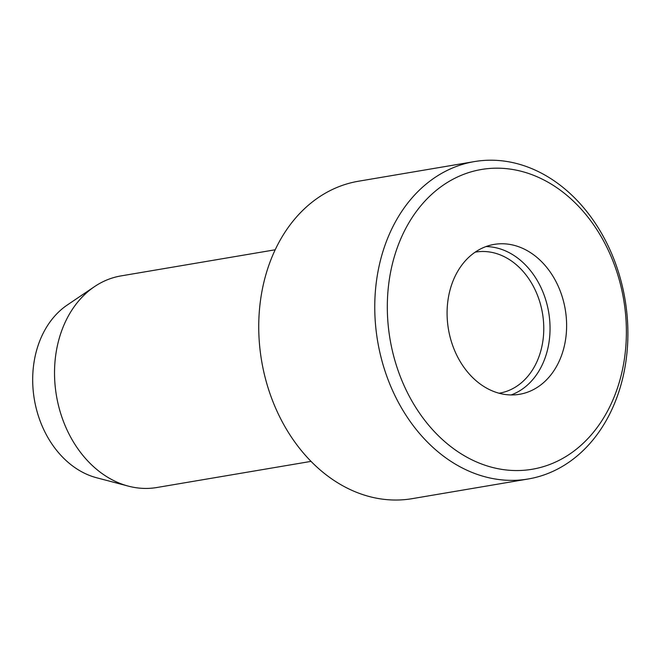 <?xml version="1.0" encoding="UTF-8"?>
<svg xmlns="http://www.w3.org/2000/svg" width="660" height="660" viewBox="0 0 660 660"><rect width="100%" height="100%" fill="white"/><g stroke="black" fill="none" stroke-linecap="round" stroke-linejoin="round"><path stroke-width="0.99" d="M475.151 252.161A71.544 55.753 -99.6 0 1 475.555 252.095A71.544 55.753 -99.6 0 1 512.111 261.434A71.544 55.753 -99.6 0 1 543.37 336.905A71.544 55.753 -99.6 0 1 499.463 393.162A71.544 55.753 -99.6 0 1 499.059 393.228M485.991 246.568A76.016 59.235 -99.6 0 1 516.409 257.144A76.016 59.235 -99.6 0 1 549.978 332.021A76.016 59.235 -99.6 0 1 511.137 394.944M532.983 254.331A76.016 59.235 -99.6 0 1 566.197 334.521A76.016 59.235 -99.6 0 1 519.552 394.292A76.016 59.235 -99.6 0 1 448.445 329.249A76.016 59.235 -99.6 0 1 494.142 244.406A76.016 59.235 -99.6 0 1 532.983 254.331M559.119 189.321A152.023 118.478 -99.6 0 1 573.82 451.168A152.023 118.478 -99.6 0 1 387.61 317.567A152.023 118.478 -99.6 0 1 559.119 189.321M556.669 182.606A160.966 125.45 -99.6 0 1 627 352.407A160.966 125.45 -99.6 0 1 528.223 478.987A160.966 125.45 -99.6 0 1 377.644 341.253A160.966 125.45 -99.6 0 1 474.424 161.584A160.966 125.45 -99.6 0 1 556.669 182.606M528.223 478.987L412.203 498.655A160.966 125.45 -99.6 0 1 261.624 360.913A160.966 125.45 -99.6 0 1 358.405 181.244L474.424 161.584M311.05 461.381L156.841 487.517A107.308 83.63 -99.6 0 1 128.337 486.123A107.308 83.63 -99.6 0 1 56.447 395.686A107.308 83.63 -99.6 0 1 94.52 286.622A107.308 83.63 -99.6 0 1 120.97 275.913L275.187 249.777M128.337 486.123L96.599 477.757A92.936 72.427 -99.6 0 1 34.353 399.44A92.936 72.427 -99.6 0 1 67.32 304.978L94.52 286.622"/></g></svg>
